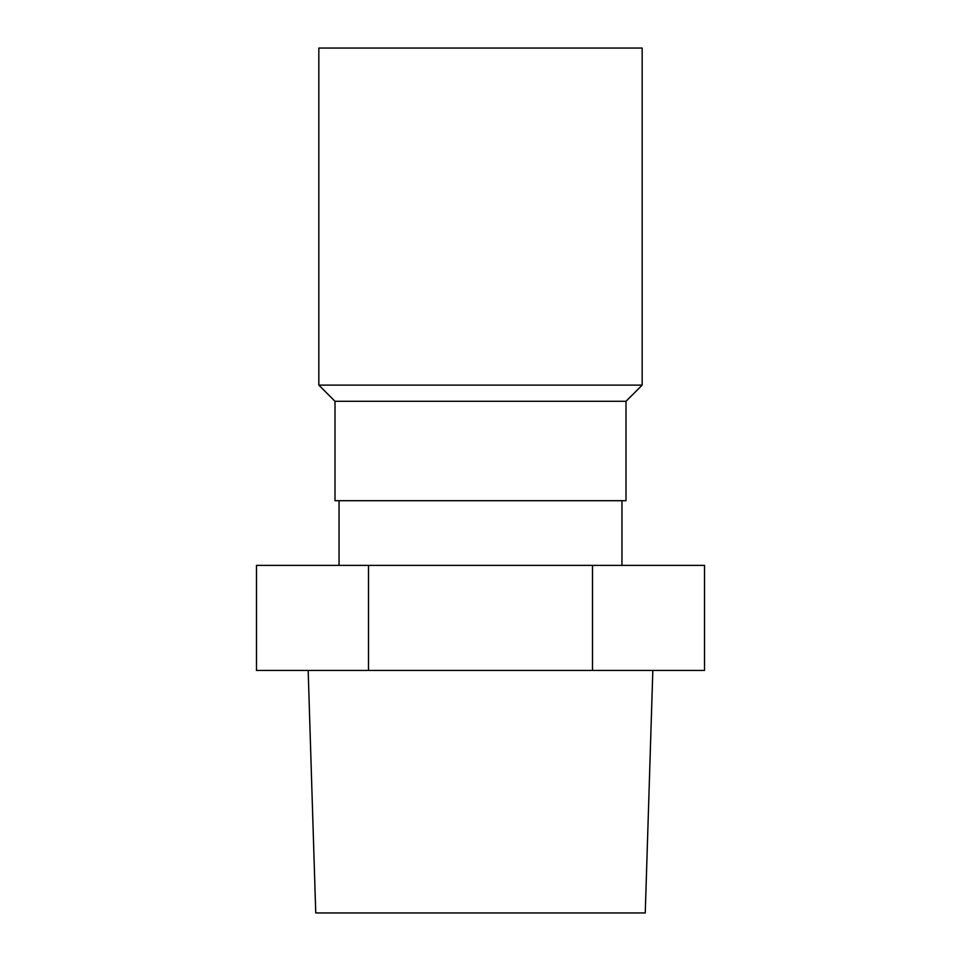 <?xml version="1.0" encoding="UTF-8"?>
<svg xmlns="http://www.w3.org/2000/svg" width="961" height="961" viewBox="0 0 961 961"><rect width="100%" height="100%" fill="white"/><g stroke="black" fill="none" stroke-linecap="round" stroke-linejoin="round"><path stroke-width="1.44" d="M642.164 385.121L642.164 48.05L318.836 48.05L318.836 385.121L642.164 385.121L625.995 401.29L335.005 401.29L318.836 385.121M592.505 565.368L592.505 670.454L704.509 670.454L704.509 565.368L256.491 565.368L256.491 670.454L592.505 670.454M368.495 565.368L368.495 670.454M625.995 401.29L625.995 500.705L335.005 500.705L335.005 401.29M652.831 670.454L645.251 912.95L315.749 912.95L308.169 670.454M621.959 565.368L621.959 500.705M339.041 565.368L339.041 500.705"/></g></svg>
